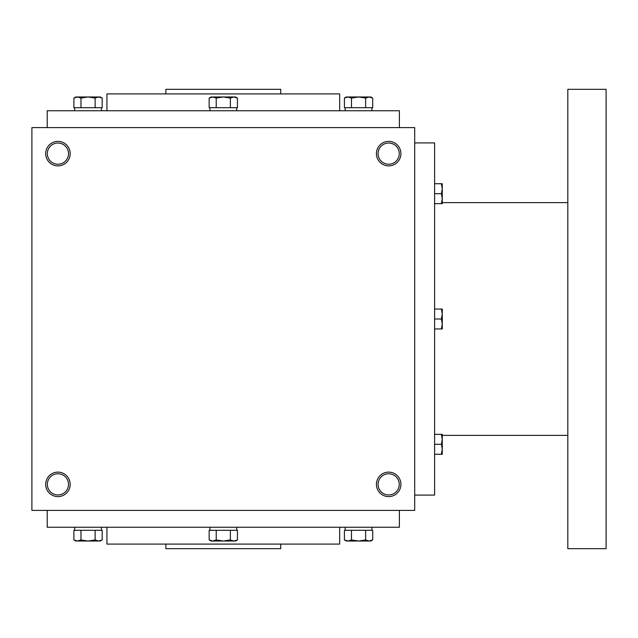 <?xml version="1.0" encoding="UTF-8"?>
<svg xmlns="http://www.w3.org/2000/svg" width="638" height="638" viewBox="0 0 638 638"><rect width="100%" height="100%" fill="white"/><g stroke="black" fill="none" stroke-linecap="round" stroke-linejoin="round"><path stroke-width="0.96" d="M414.7 127.6L31.9 127.6L31.9 510.4L414.7 510.4L414.7 127.6M70.18 484.37A12.25 12.25 0 0 0 51.806 473.763A12.25 12.25 0 0 0 51.806 494.976A12.25 12.25 0 0 0 70.18 484.37M45.681 153.63A12.25 12.25 0 0 1 64.055 143.024A12.25 12.25 0 0 1 64.055 164.237A12.25 12.25 0 0 1 45.681 153.63M400.919 484.37A12.25 12.25 0 0 0 382.545 473.763A12.25 12.25 0 0 0 382.545 494.976A12.25 12.25 0 0 0 400.919 484.37M376.42 153.63A12.25 12.25 0 0 1 394.794 143.024A12.25 12.25 0 0 1 394.794 164.237A12.25 12.25 0 0 1 376.42 153.63M165.88 544.086L165.88 548.68L280.72 548.68L280.72 544.086M106.929 527.243L106.929 544.086L339.671 544.086L339.671 527.243M47.212 510.4L47.212 527.243L399.388 527.243L399.388 510.4M47.212 127.6L47.212 110.757L399.388 110.757L399.388 127.6M106.929 110.757L106.929 93.914L339.671 93.914L339.671 110.757M165.88 93.914L165.88 89.32L280.72 89.32L280.72 93.914M378.079 153.63A10.591 10.591 0 0 1 393.965 144.459A10.591 10.591 0 0 1 393.965 162.802A10.591 10.591 0 0 1 378.079 153.63M399.26 484.37A10.591 10.591 0 0 0 383.374 475.198A10.591 10.591 0 0 0 383.374 493.541A10.591 10.591 0 0 0 399.26 484.37M47.34 153.63A10.591 10.591 0 0 1 63.226 144.459A10.591 10.591 0 0 1 63.226 162.802A10.591 10.591 0 0 1 47.34 153.63M68.521 484.37A10.591 10.591 0 0 0 52.635 475.198A10.591 10.591 0 0 0 52.635 493.541A10.591 10.591 0 0 0 68.521 484.37M414.7 142.912L434.606 142.912L434.606 495.088L414.7 495.088M567.82 202.629L442.262 202.629M567.82 89.32L567.82 548.68L606.1 548.68L606.1 89.32L567.82 89.32M441.376 328.953L442.262 323.976L441.376 319L442.262 314.024L441.376 309.047L442.262 309.047L442.262 328.953L434.606 328.953M441.376 309.047L434.606 309.047M441.376 319L434.606 319M441.376 454.264L442.262 449.288L441.376 444.311L442.262 439.335L441.376 434.358L442.262 434.358L442.262 454.264L434.606 454.264M441.376 434.358L434.606 434.358M441.376 444.311L434.606 444.311M441.376 203.642L442.262 198.665L441.376 193.689L442.262 188.712L441.376 183.736L442.262 183.736L442.262 203.642L434.606 203.642M441.376 183.736L434.606 183.736M441.376 193.689L434.606 193.689M209.152 98.069L211.05 96.976L212.693 96.976L209.152 98.069L209.152 107.694L237.448 107.694L237.448 98.069L233.907 96.976L235.55 96.976L237.448 98.069M212.693 96.976L233.907 96.976L230.374 98.069L223.3 96.976L216.226 98.069L212.693 96.976M216.226 107.694L216.226 98.069M230.374 107.694L230.374 98.069M209.902 107.694L209.902 110.757M344.416 98.069L346.306 96.976L347.949 96.976L344.416 98.069L344.416 107.694L372.704 107.694L372.704 98.069L369.163 96.976L370.806 96.976L372.704 98.069M347.949 96.976L369.163 96.976L365.63 98.069L358.556 96.976L351.482 98.069L347.949 96.976M351.482 107.694L351.482 98.069M365.63 107.694L365.63 98.069M345.158 107.694L345.158 110.757M73.896 98.069L75.794 96.976L77.437 96.976L73.896 98.069L73.896 107.694L102.184 107.694L102.184 98.069L98.651 96.976L100.294 96.976L102.184 98.069M77.437 96.976L98.651 96.976L95.118 98.069L88.044 96.976L80.97 98.069L77.437 96.976M80.97 107.694L80.97 98.069M95.118 107.694L95.118 98.069M74.646 107.694L74.646 110.757M230.374 539.931L233.907 541.024L237.448 539.931L237.448 530.306L230.374 530.306L230.374 539.931L223.3 541.024L211.05 541.024L209.152 539.931L212.693 541.024L216.226 539.931L223.3 541.024L235.55 541.024L237.448 539.931M230.374 530.306L209.152 530.306L209.152 539.931M216.226 530.306L216.226 539.931M209.902 530.306L209.902 527.243M365.63 539.931L369.163 541.024L372.704 539.931L372.704 530.306L365.63 530.306L365.63 539.931L358.556 541.024L346.306 541.024L344.416 539.931L347.949 541.024L351.482 539.931L358.556 541.024L370.806 541.024L372.704 539.931M365.63 530.306L344.416 530.306L344.416 539.931M351.482 530.306L351.482 539.931M345.158 530.306L345.158 527.243M95.118 539.931L98.651 541.024L102.184 539.931L102.184 530.306L95.118 530.306L95.118 539.931L88.044 541.024L75.794 541.024L73.896 539.931L77.437 541.024L80.97 539.931L88.044 541.024L100.294 541.024L102.184 539.931M95.118 530.306L73.896 530.306L73.896 539.931M80.97 530.306L80.97 539.931M74.646 530.306L74.646 527.243M567.82 435.371L442.262 435.371M236.698 107.694L236.698 110.757M371.954 107.694L371.954 110.757M101.442 107.694L101.442 110.757M236.698 530.306L236.698 527.243M371.954 530.306L371.954 527.243M101.442 530.306L101.442 527.243"/></g></svg>

